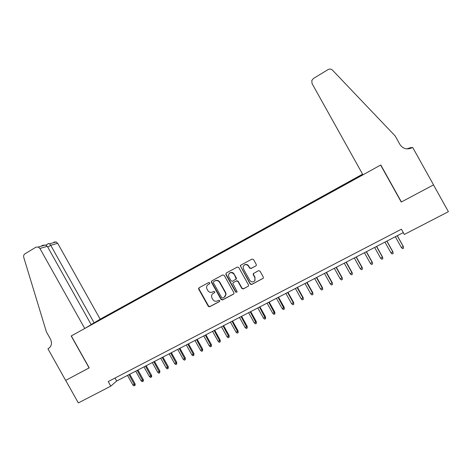 <?xml version="1.0" encoding="UTF-8"?>
<svg xmlns="http://www.w3.org/2000/svg" width="472" height="472" viewBox="0 0 472 472"><rect width="100%" height="100%" fill="white"/><g stroke="black" fill="none" stroke-linecap="round" stroke-linejoin="round"><path stroke-width="0.71" d="M209.792 282.822L208.777 282.498L199.078 287.755L198.7 289.194L208.447 306.54L209.698 306.753L219.445 301.584L219.716 300.575L218.701 300.251L217.433 300.924C215.545 301.685 213.999 301.189 212.789 299.437L211.952 297.932C211.149 296.009 211.574 294.498 213.22 293.389L214.483 292.711L214.754 291.696L213.739 291.377L212.477 292.05C210.595 292.823 209.049 292.333 207.839 290.575L207.007 289.094C206.193 287.165 206.612 285.643 208.264 284.516L209.521 283.837L209.792 282.822M255.859 265.937L256.29 265.5L256.272 264.45L253.523 259.529L252.024 259.069L240.814 265.14L240.301 265.801L250.154 284.05L251.647 284.516L263.223 278.291L263.323 277.064L260.001 271.123L258.497 270.662L253.257 273.654L253.263 274.722L254.904 277.66L254.797 280.728C253.075 282.421 251.411 282.303 249.818 280.368L243.404 268.887L243.145 266.556C244.667 264.125 246.443 263.984 248.473 266.149L249.546 268.067L251.039 268.527L256.172 265.683M400.822 200.913L401.241 202.051L433.485 184.912L448.4 211.686L404.327 234.466L401.401 229.209L108.224 381.571L110.79 386.155L116.667 381.022L403.294 232.607M401.241 202.051L380.627 165.07L71.313 335.916L89.22 367.877L65.691 380.379L78.328 402.929L110.79 386.155M224.2 275.394L222.737 274.934L211.828 280.846L211.362 282.108L221.055 299.496L222.513 299.962L233.475 294.15L233.976 293.525L233.87 292.693L224.2 275.394M226.224 273.046L237.28 267.058L238.761 267.512L248.496 284.935L248.484 286.032L243.322 288.929L241.841 288.463L237.906 281.424L236.425 280.958L233.286 282.639L232.767 283.365L236.979 291.419L237.032 292.056L235.67 292.115L225.828 274.515L226.224 273.046M198.818 289.106L198.559 288.634M362.567 174.162L100.182 319.19L57.684 243.304L50.728 245.316L47.766 247.104M362.608 174.233L98.63 320.128M86.453 327.468L362.903 174.764M115.003 378.048L116.667 381.022M97.893 321.149L97.651 320.718M94.801 322.435L94.831 322.842M209.739 283.654L207.963 284.704M212.795 293.661L214.725 292.498M199.107 287.737L198.983 288.976L208.718 306.293L209.969 306.505L219.704 301.342M211.834 280.84L211.71 282.091L221.309 299.26L222.766 299.726L233.811 293.855M213.586 281.637L213.32 282.651L221.763 297.755L222.784 298.08L224.123 297.372L225.834 294.516L225.38 292.728L219.592 282.38C218.377 280.622 216.819 280.132 214.925 280.911L213.668 281.577M224.932 296.758L226.082 294.286L225.622 292.504L225.38 292.728M213.851 281.43L215.185 280.704C217.079 279.925 218.63 280.415 219.846 282.173L225.622 292.504M233.215 282.687L236.655 280.752L238.136 281.212L242.059 288.245L243.54 288.711L248.443 286.097M226.206 273.058L226.076 274.315L235.9 291.891L236.968 292.192M233.823 274.114C231.416 271.825 229.616 272.173 228.436 275.17L228.814 276.816L231.062 280.834L232.537 281.294L236.189 278.94L234.053 273.919C232.773 272.208 231.28 271.931 229.575 273.076M235.976 279.359L236.419 278.734L236.301 277.937L236.071 278.144M234.053 273.919L236.301 277.937M244.13 265.152C245.859 263.96 247.375 264.231 248.685 265.96L249.759 267.878L251.251 268.338L256.06 265.748M254.603 280.982L254.998 280.515L254.904 277.66M253.552 273.317L253.47 274.521L255.11 277.453M240.773 265.17L240.637 266.432L250.361 283.837L251.853 284.303L263.276 278.22M135.022 383.689L135.193 385.134L134.845 385.471L134.024 385.889L132.915 385.04L135.022 383.689L129.735 374.255M134.845 385.471L128.986 374.644M132.915 385.04L127.517 375.405M91.12 324.506L94.14 322.836L50.728 245.316L49.525 243.823L56.162 241.935L57.684 243.304M94.14 322.836L100.182 319.19M89.096 367.942L71.189 335.981L84.748 328.5L39.908 248.455L38.309 247.009L35.925 247.175L24.916 253.865C23.771 254.679 23.382 255.848 23.747 257.364L46.409 331.887L50.469 339.132C52.28 343.162 51.59 346.312 48.392 348.578L47.949 348.82L65.649 380.402L89.208 367.853M47.949 348.82L48.958 348.218M84.748 328.5L91.179 324.618L47.318 246.307L39.908 248.455M53.885 242.095L56.162 241.935M41.937 245.469L45.401 244.997L47.318 246.307M48.321 243.646L49.525 243.823M362.944 174.835L312.045 83.544L311.809 80.494L313.455 78.464L327.999 69.626C329.657 68.753 331.149 68.93 332.477 70.145L395.241 136.048L400.002 144.591C402.994 148.863 407.006 149.907 412.032 147.724L412.652 147.382L433.544 184.882L401.406 201.963L380.792 164.982L362.944 174.835M410.428 148.426L412.652 147.382M406.899 148.875L411.147 147.476L408.728 148.816M411.377 147.895L411.147 147.476M407.012 148.881L410.475 147.807L408.634 148.827M410.64 148.35L412.032 147.724M143.234 379.482L143.411 380.933L143.069 381.264L142.243 381.689L141.134 380.839L143.234 379.482L137.93 370.013M143.069 381.264L137.199 370.39M141.134 380.839L135.712 371.157M151.512 375.246L151.695 376.703L151.364 377.028L150.533 377.452L149.417 376.597L151.512 375.246L146.184 365.735M151.364 377.028L145.47 366.107M149.417 376.597L143.978 366.88M159.855 370.974L159.725 372.756L158.881 373.187L157.766 372.325L159.855 370.974L154.509 361.428M159.725 372.756L153.813 361.788M157.766 372.325L152.308 362.567M168.268 366.667L168.15 368.449L167.306 368.88L166.191 368.012L168.268 366.667L162.899 357.08M168.15 368.449L162.226 357.434M166.191 368.012L160.704 358.218M176.746 362.331L176.646 364.107L175.79 364.543L174.675 363.67L176.746 362.331L171.36 352.702M176.646 364.107L170.705 353.044M174.675 363.67L169.171 353.835M185.301 357.953L185.213 359.729L184.351 360.171L183.236 359.292L185.301 357.953L179.891 348.283M185.213 359.729L179.254 348.613M183.236 359.292L177.708 349.416M193.921 353.54L193.85 355.316L192.983 355.758L191.862 354.879L193.921 353.54L188.487 343.834M193.85 355.316L187.868 344.153M191.862 354.879L186.316 344.955M202.612 349.091L202.553 350.867L201.68 351.315L200.565 350.425L202.612 349.091L197.16 339.344M202.553 350.867L196.558 339.651M200.565 350.425L194.989 340.465M211.373 344.607L211.338 346.377L210.453 346.832L209.332 345.935L211.373 344.607L205.898 334.819M211.338 346.377L205.32 335.114M209.332 345.935L203.739 335.934M220.212 340.082L220.188 341.858L219.297 342.312L218.176 341.409L220.212 340.082L214.713 330.252M220.188 341.858L214.158 330.542M218.176 341.409L212.559 331.368M198.948 289.006L198.57 288.469M229.121 335.521L229.115 337.291L228.218 337.751L227.097 336.849L229.121 335.521L223.598 325.651M229.115 337.291L223.067 325.928M227.097 336.849L221.457 326.76M238.106 330.925L238.118 332.695L237.215 333.155L236.088 332.241L238.106 330.925L232.566 321.007M238.118 332.695L232.053 321.273M236.088 332.241L230.43 322.116M247.163 326.288L247.192 328.052L246.284 328.518L245.163 327.603L247.163 326.288L241.599 316.328M247.192 328.052L241.109 316.582M245.163 327.603L239.475 317.432M256.302 321.609L256.349 323.373L255.429 323.845L254.308 322.925L256.302 321.609L250.715 311.608M256.349 323.373L250.248 311.85M254.308 322.925L248.596 312.706M265.518 316.889L265.583 318.659L264.656 319.131L263.529 318.205L265.518 316.889L259.907 306.853M265.583 318.659L259.464 307.083M263.529 318.205L257.8 307.945M274.81 312.134L274.893 313.898L273.961 314.376L272.834 313.443L274.81 312.134L269.176 302.05M274.893 313.898L268.757 302.269M272.834 313.443L267.075 303.136M284.185 307.337L284.286 309.101L283.342 309.579L282.215 308.641L284.185 307.337L278.527 297.212M284.286 309.101L278.132 297.413M282.215 308.641L276.439 298.292M293.637 302.499L293.761 304.257L292.805 304.747L291.678 303.797L293.637 302.499L287.955 292.327M293.761 304.257L293.395 302.924L287.584 292.522M291.678 303.797L285.879 293.407M303.171 297.62L303.313 299.378L302.351 299.868L301.224 298.912L303.171 297.62L297.466 287.401M303.313 299.378L302.953 298.027L297.118 287.584M301.224 298.912L295.395 288.475M312.788 292.693L312.948 294.451L311.98 294.947L310.853 293.985L312.788 292.693L307.06 282.433M312.948 294.451L312.6 293.094L306.741 282.604M310.853 293.985L305 283.501M322.494 287.731L322.671 289.483L321.697 289.979L320.571 289.017L322.494 287.731L316.736 277.424M322.671 289.483L322.323 288.115L316.441 277.577M320.571 289.017L314.688 278.486M332.276 282.716L332.477 284.474L331.491 284.976L330.365 284.002L332.276 282.716L326.5 272.368M332.477 284.474L332.141 283.094L326.229 272.509M330.365 284.002L324.465 273.424M342.153 277.666L342.371 279.418L341.38 279.925L340.247 278.94L342.153 277.666L336.347 267.27M342.371 279.418L342.041 278.026L336.105 267.394M340.247 278.94L334.323 268.32M352.112 272.568L352.354 274.315L351.351 274.828L350.224 273.843L352.112 272.568L346.283 262.125M352.354 274.315L352.023 272.916L346.064 262.237M350.224 273.843L344.265 263.169M362.16 267.423L362.419 269.17L361.41 269.683L360.283 268.692L362.16 267.423L356.307 256.933M362.419 269.17L362.101 267.76L356.118 257.033M360.283 268.692L354.301 257.972M372.296 262.237L372.579 263.978L371.558 264.497L370.431 263.5L372.296 262.237L366.419 251.7M372.579 263.978L372.266 262.556L366.26 251.782M370.431 263.5L364.425 252.732M382.526 256.998L382.833 258.739L381.801 259.264L380.674 258.255L382.526 256.998L376.621 246.419M382.833 258.739L382.526 257.311L376.491 246.484M380.674 258.255L374.638 247.44M392.846 251.718L393.176 253.452L392.138 253.983L391.005 252.968L392.846 251.718L386.916 241.086M393.176 253.452L392.875 252.013L386.81 241.139M391.005 252.968L384.945 242.107M397.229 235.746L403.318 246.667L403.613 248.119L402.563 248.655L401.43 247.635L403.259 246.39L397.3 235.705M401.43 247.635L395.347 236.72M48.722 348.383L48.392 348.578M38.309 247.009L45.401 244.997M48.545 243.511L45.867 245.133"/></g></svg>
